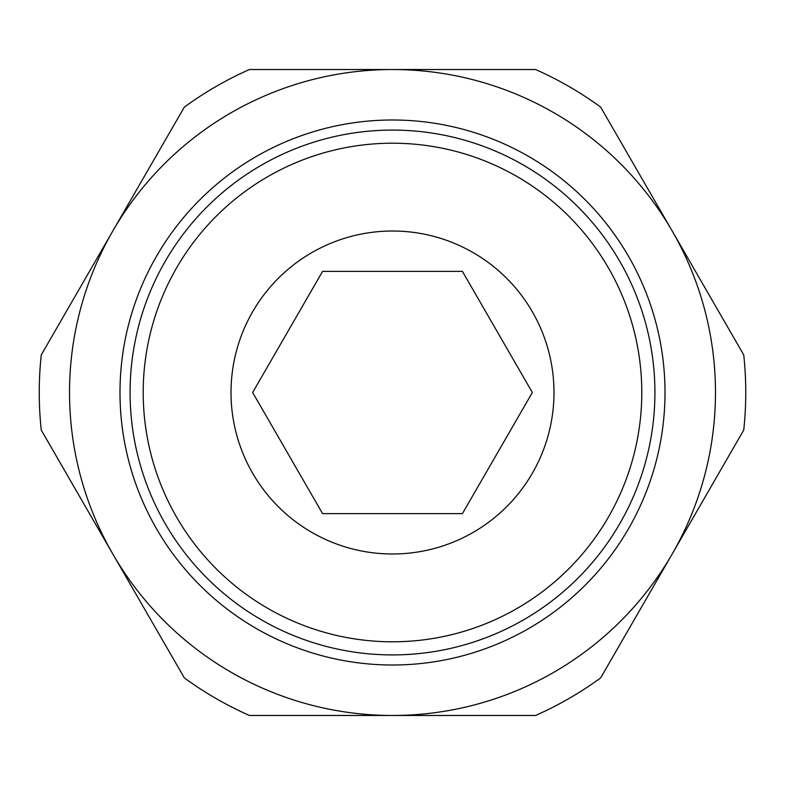 <?xml version="1.0" encoding="UTF-8"?>
<svg xmlns="http://www.w3.org/2000/svg" width="785" height="785" viewBox="0 0 785 785"><rect width="100%" height="100%" fill="white"/><g stroke="black" fill="none" stroke-linecap="round" stroke-linejoin="round"><path stroke-width="1.18" d="M119.997 392.5A272.503 272.503 0 0 0 392.5 665.003A272.503 272.503 0 0 0 665.003 392.5A272.503 272.503 0 0 0 392.5 119.997A272.503 272.503 0 0 0 119.997 392.5M392.5 654.916A262.416 262.416 0 0 0 654.916 392.5A262.416 262.416 0 0 0 392.5 130.084A262.416 262.416 0 0 0 130.084 392.5A262.416 262.416 0 0 0 392.5 654.916A262.416 262.416 0 0 1 130.084 392.5A262.416 262.416 0 0 1 392.5 130.084M745.75 392.5A353.25 353.25 0 0 0 743.748 354.938L672.205 231.016A322.969 322.969 0 0 1 392.5 715.469A322.969 322.969 0 0 1 112.795 231.016L41.252 354.938A353.25 353.25 0 0 0 41.252 430.062L184.347 677.906A353.25 353.25 0 0 0 249.404 715.469L535.596 715.469A353.25 353.25 0 0 0 600.653 677.906L743.748 430.062A353.25 353.25 0 0 0 745.75 392.5M553.984 392.5A161.484 161.484 0 0 1 392.5 553.984A161.484 161.484 0 0 1 231.016 392.5A161.484 161.484 0 0 1 392.5 231.016A161.484 161.484 0 0 1 553.984 392.5M252.652 392.5L322.576 271.384L462.424 271.384L532.348 392.5L462.424 513.616L322.576 513.616L252.652 392.5M672.205 231.016L600.653 107.094A353.25 353.25 0 0 0 535.596 69.531L392.5 69.531A322.969 322.969 0 0 1 672.205 231.016M392.5 69.531L249.404 69.531A353.25 353.25 0 0 0 184.347 107.094L112.795 231.016A322.969 322.969 0 0 1 392.5 69.531M392.5 641.796A249.296 249.296 0 0 0 641.796 392.5A249.296 249.296 0 0 0 392.5 143.204A249.296 249.296 0 0 0 143.204 392.5A249.296 249.296 0 0 0 392.5 641.796"/></g></svg>
